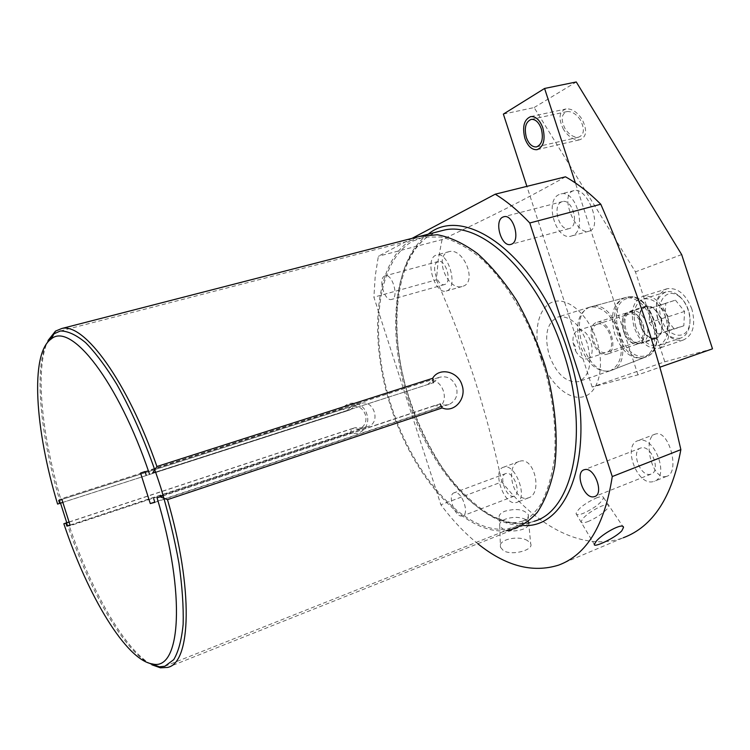 <?xml version="1.0" encoding="UTF-8"?>
<svg xmlns="http://www.w3.org/2000/svg" width="750" height="750" viewBox="0 0 750 750"><rect width="100%" height="100%" fill="white"/><g stroke="black" fill="none" stroke-linecap="round" stroke-linejoin="round"><path stroke-width="0.56" stroke-dasharray="3.75 2.81" d="M155.738 472.078L433.275 382.744L155.728 472.05M59.053 503.616L60.713 498.956C41.381 433.378 34.875 367.172 48.075 340.472M65.287 523.237L69.3 526.003C91.566 591.422 125.203 650.578 151.847 664.772M427.528 384.619L434.119 378.966L427.706 381.084C442.331 375.694 451.641 403.312 436.809 408.094L154.763 502.078M145.031 471.553L434.119 378.966M433.275 382.744L438.778 377.466C446.897 375.347 452.747 378.497 456.328 386.916C458.316 395.034 455.897 400.894 449.044 404.513L444.562 405.159L440.119 403.912L434.316 405.637L442.959 406.312L436.472 408.206M145.059 471.628L427.706 381.084M154.847 502.35L442.959 406.312M163.238 495.581L434.316 405.637M440.119 403.912L163.303 495.797M70.041 525.066L363.047 428.006L355.706 427.528L351.675 428.728L350.381 432.825C361.163 436.875 370.922 425.016 366.788 414.103C363.778 402.834 348.975 398.991 342.6 408.628L60.713 498.956M62.831 502.378L350.034 409.903L346.041 411.216L342.6 408.628M69.066 521.991L351.675 428.728L359.334 429.084C365.081 426.084 367.078 421.256 365.334 414.6C362.578 407.681 357.806 405.075 351.009 406.772L346.041 411.216L62.841 502.397M350.034 409.903L355.706 405.188L61.903 499.434M61.884 499.378L360.675 403.547C373.453 398.841 381.319 422.334 368.334 426.431L363.047 428.006M350.381 432.825L69.3 526.003M412.059 238.35L378.366 256.238L375.225 276.094L373.894 297.197L440.887 504.778C452.409 520.181 464.709 533.166 477.806 543.722M454.594 492.666L454.219 492.759C446.925 494.447 454.828 517.669 462.141 516.019L462.638 515.906C469.959 514.2 461.822 490.716 454.594 492.666M384.628 276.038C377.831 278.775 384.591 301.641 391.537 299.447L392.128 299.25C399.019 296.803 392.297 273.591 385.322 275.794L384.628 276.038M565.491 176.812C523.322 200.475 488.156 218.062 442.059 239.597L378.366 256.238M442.059 239.597L438.309 259.106L436.416 279.825L373.894 297.197M558.581 565.134L623.288 537.759C584.334 552.112 537.112 526.931 501.825 481.894L440.887 504.778M527.681 540.722C519.047 534.975 497.578 539.4 500.447 547.238L503.372 550.594C511.978 556.097 534.066 549.928 530.681 543.722L527.681 540.722M436.416 279.825C451.238 313.519 463.941 346.556 474.525 378.938C485.053 411.863 494.156 446.175 501.825 481.894M540.778 357.928C548.606 382.387 568.059 400.734 583.247 396.778C598.547 393.206 605.325 366.6 596.644 340.341C588.197 314.006 567 296.278 552.459 302.1C537.778 307.528 532.744 333.525 540.778 357.928M527.428 498.122L528.488 497.841C542.916 493.762 534.412 456.516 519.909 461.222L519.206 461.419C504.366 465.506 513.272 501.863 527.428 498.122M665.334 476.634L666.581 476.353C680.259 473.147 669.525 430.659 656.241 433.856L655.462 434.044C642.441 436.847 651.206 478.941 665.334 476.634M463.191 286.181C477.441 281.681 463.406 247.613 449.184 251.616L447.731 252.103C434.316 257.128 447.525 290.794 462.056 286.547L463.191 286.181M590.044 230.841C602.494 226.191 587.044 186.581 573.984 190.603L572.288 191.203C559.669 196.978 576.469 235.256 588.806 231.263L590.044 230.841M549.225 355.266C556.519 374.194 566.278 382.987 578.503 381.628C589.556 376.331 592.472 363.553 587.269 343.294C579.872 324.422 570.216 315.619 558.328 316.866C546.947 322.238 543.919 335.034 549.225 355.266M589.706 307.134C578.081 312.553 574.875 325.238 580.069 345.197C587.316 363.853 597.159 372.441 609.6 370.969L609.975 370.856C620.972 365.278 623.944 352.65 618.881 332.972C611.691 314.653 602.091 306.009 590.081 307.041L558.328 316.866M643.566 357.853C631.322 359.719 621.694 351.741 614.681 333.919C609.778 314.794 613.162 302.738 624.825 297.731C636.525 296.663 645.778 304.734 652.594 321.956C657.328 340.481 654.319 352.453 643.566 357.853L609.975 370.856M623.456 331.144C627.066 340.312 632.016 344.513 638.306 343.725C644.119 341.016 645.769 334.734 643.266 324.9C639.647 315.75 634.725 311.55 628.519 312.3C622.612 315.028 620.934 321.309 623.456 331.144M645.919 306.759C639.956 309.497 638.222 315.75 640.725 325.509C644.316 334.603 649.284 338.747 655.631 337.931C661.5 335.203 663.206 328.959 660.731 319.2C657.122 310.134 652.181 305.981 645.919 306.759L628.519 312.3C641.025 307.987 651.319 340.772 638.372 343.706L638.306 343.725C625.847 348.066 615.422 315.872 628.153 312.403L597.047 322.312C609.338 318.066 619.772 351.347 607.05 354.188L606.994 354.206C594.769 358.472 584.194 325.809 596.7 322.416L597.047 322.312M635.859 327.047C632.109 312.422 634.716 303.047 643.688 298.931C653.044 297.787 660.431 304.003 665.85 317.578C669.544 332.213 667.013 341.569 658.247 345.656C648.694 346.884 641.231 340.678 635.859 327.047M680.363 338.166C670.716 339.45 663.216 333.347 657.881 319.866C654.178 305.381 656.869 296.072 665.962 291.938C670.134 290.906 674.4 292.144 678.759 295.659C682.987 299.269 686.138 304.144 688.219 310.275C690.272 316.837 690.525 322.875 688.969 328.416C687.328 333.619 684.459 336.872 680.363 338.166L658.247 345.656M680.044 297.15C667.706 286.144 655.05 301.434 661.35 318.75C666.375 336.038 685.181 341.606 689.147 326.344C690.525 321.403 690.309 316.012 688.472 310.181C686.625 304.716 683.812 300.366 680.044 297.15L678.759 295.659M675.422 300.15L684.553 311.419L683.812 325.809L674.034 328.762L665.091 317.569L665.737 303.347L675.422 300.15L659.344 305.287L668.466 316.669L667.791 331.144L658.097 334.069L649.163 322.762L649.744 308.466L659.344 305.287M684.553 311.419L668.466 316.669M665.737 303.347L649.744 308.466M665.091 317.569L649.163 322.762M674.034 328.762L658.097 334.069M683.812 325.809L667.791 331.144M435.637 255.328C424.566 259.828 434.869 294.609 446.203 291.047L447.103 290.747C458.419 286.922 448.238 251.363 436.819 254.916L435.637 255.328M437.691 261.694C430.575 264.497 437.156 286.866 444.431 284.587L445.041 284.381C452.269 281.85 445.725 259.163 438.422 261.441L437.691 261.694M559.003 194.588C544.303 200.738 555.722 240.609 570.9 236.184L572.391 235.697C587.419 230.456 576.272 189.553 560.972 193.912L559.003 194.588M561.403 201.966C551.953 205.8 559.237 231.469 568.978 228.637L569.991 228.309C579.581 224.841 572.4 198.759 562.612 201.553L561.403 201.966M504.178 467.025L503.616 467.175C491.756 470.025 503.775 505.322 515.719 502.65L516.591 502.444C528.516 499.538 515.916 463.65 504.178 467.025M506.25 473.428L505.856 473.522C498.253 475.359 506.016 498.038 513.647 496.256L514.163 496.125C521.803 494.269 513.797 471.337 506.25 473.428M639.075 440.391L638.137 440.625C622.35 444.694 636.516 485.194 652.556 481.772L654 481.416C669.862 477.216 654.825 436.003 639.075 440.391M641.494 447.816L640.837 447.984C630.722 450.6 639.891 476.634 650.138 474.337L651 474.122C661.153 471.441 651.628 445.125 641.494 447.816M588.713 521.278C584.025 523.125 581.503 523.294 581.128 521.784L582.591 518.841C587.147 513.938 593.381 509.738 601.303 506.222C605.869 504.441 608.344 504.281 608.738 505.716L607.172 508.847C602.606 513.684 596.447 517.828 588.713 521.278M596.119 498.047C600.722 496.275 603.216 496.153 603.581 497.663C601.697 502.594 595.059 507.778 583.65 513.206C578.972 515.034 576.441 515.175 576.047 513.628C577.95 508.697 584.634 503.503 596.119 498.047M525.797 519.516L528.713 522.516C529.378 525.075 527.541 527.288 523.191 529.153C515.522 531.675 508.641 531.544 502.528 528.741L499.734 525.75C499.144 523.162 501.028 520.959 505.397 519.141C512.906 516.684 519.703 516.806 525.797 519.516M522.703 521.109C511.378 524.175 503.55 523.097 499.228 517.875C498.544 515.278 500.428 513.056 504.872 511.209C516.141 508.191 523.931 509.297 528.234 514.538C528.9 517.069 527.053 519.263 522.703 521.109M69.103 522.122L355.706 427.528M70.097 525.253L368.081 426.525M573.075 342.741L575.644 351L575.578 346.884L573.075 342.741C572.494 336.206 574.106 332.1 577.894 330.431L578.184 330.338C588.919 326.625 598.256 356.325 587.128 358.809L637.716 341.934C626.681 345.778 617.456 317.241 628.744 314.203L629.044 314.109C640.116 310.294 649.237 339.291 637.781 341.916L637.716 341.934M575.644 351C579.028 356.972 582.834 359.578 587.062 358.828M597.291 324.234C586.172 327.225 595.631 356.288 606.459 352.369C617.897 349.744 608.137 319.828 597.291 324.234M413.006 241.041L424.022 237.103L441.131 237.019C453.412 240.103 466.022 246.637 478.969 256.622C504.778 279.3 528.684 318.225 542.972 362.297C552.778 396.3 556.622 428.072 554.503 457.594C551.991 475.763 547.463 491.25 540.919 504.047C533.409 515.034 524.569 522.75 514.425 527.184L506.194 529.059C463.706 533.606 413.512 475.453 391.369 406.097C368.831 336.853 375.816 261.366 413.006 241.041M46.106 344.353C33.834 372.188 40.978 438.309 60.525 503.137M66.759 522.759C88.397 587.653 121.434 647.072 147.975 662.766M506.737 530.737C463.725 535.237 413.016 476.4 390.647 406.322C367.875 336.356 374.878 260.025 412.472 239.372L419.494 236.438M712.5 348.844L664.819 361.791L592.163 387.028L637.969 374.859L659.859 367.219M592.163 387.028L526.875 186.356M637.969 374.859L575.4 182.963M590.381 306.994C565.781 314.231 586.697 378.544 611.025 370.397L611.569 370.238C636.262 364.219 615.947 299.034 591.741 306.6L590.381 306.994M503.372 114.103L534.122 107.559L635.447 271.837L664.819 361.791M681.666 254.588L635.447 271.837M534.122 107.559L576.262 81.966M580.472 120.094C576.572 114.188 572.119 111.347 567.122 111.572C561.319 113.906 560.644 119.625 565.106 128.737C569.034 134.662 573.506 137.484 578.522 137.213C584.241 134.916 584.888 129.206 580.472 120.094M691.894 309.103C685.903 294.188 677.653 287.391 667.144 288.722C657.009 293.325 654 303.675 658.116 319.772C664.041 334.753 672.384 341.531 683.147 340.087C693.019 335.512 695.934 325.181 691.894 309.103M667.575 317.034C661.547 301.941 653.334 295.022 642.938 296.297C632.953 300.872 630.047 311.297 634.228 327.562C640.191 342.731 648.497 349.622 659.128 348.253C668.869 343.716 671.681 333.309 667.575 317.034M661.125 319.069C657.375 309.647 652.238 305.334 645.731 306.131C639.525 308.991 637.725 315.487 640.322 325.641C644.053 335.091 649.228 339.403 655.828 338.559C661.931 335.719 663.703 329.222 661.125 319.069M646.706 323.775C642.938 314.278 637.819 309.919 631.359 310.706C625.209 313.547 623.447 320.072 626.072 330.291C629.812 339.816 634.969 344.166 641.531 343.341C647.578 340.519 649.303 333.994 646.706 323.775M563.587 129.6C558.122 118.537 558.928 111.656 566.006 108.956C571.65 108.412 577.003 111.825 582.056 119.203C587.447 130.275 586.669 137.128 579.712 139.781C574.031 140.381 568.659 136.988 563.587 129.6M439.059 231.394C394.734 244.884 384.009 327.066 408.609 400.472C431.672 474.947 489.684 536.784 534.047 521.306L167.494 667.434M360.675 403.547L355.706 405.188M428.166 234.206C393.122 258.694 387.441 333.178 409.594 400.134C430.903 467.944 480.122 526.35 523.538 525.497M626.962 298.509C603.872 305.231 622.819 363.384 645.609 355.65C670.031 350.456 649.875 288.741 626.962 298.509M625.594 297.553C601.538 304.603 621.291 365.25 645.056 357.234L645.591 357.066C669.628 351.075 650.55 289.847 626.925 297.169L625.594 297.553M438.778 377.466L433.097 379.35M449.044 404.513L436.809 408.094M354.928 405.478L351.009 406.772M368.334 426.431L359.334 429.084M438.966 231.422C396.797 243.544 384.844 326.438 409.894 400.041C417.825 423.581 428.062 445.209 440.587 464.944C456.788 489.862 480.028 510.403 495.131 517.256C509.184 523.781 522.159 525.131 534.047 521.306M609.6 370.969L578.503 381.628M624.825 297.731L590.081 307.041M655.631 337.931L606.994 354.206M665.962 291.938L643.688 298.931M689.147 326.344L688.969 328.416M462.056 286.547L446.203 291.047M449.184 251.616L436.819 254.916M444.431 284.587L391.537 299.447M438.422 261.441L385.322 275.794M588.806 231.263L570.9 236.184M573.984 190.603L560.972 193.912M568.978 228.637L511.116 244.341M562.612 201.553L504 216.694M519.206 461.419L503.616 467.175M528.488 497.841L516.591 502.444M505.856 473.522L454.219 492.759M514.163 496.125L462.638 515.906M655.462 434.044L638.137 440.625M666.581 476.353L654 481.416M640.837 447.984L584.222 469.734M651 474.122L595.003 496.425M576.047 513.628L594.309 544.425M603.581 497.663L622.95 526.575M528.666 522.403L530.681 543.722M499.734 525.75L500.447 547.238M499.228 517.875L499.772 525.853M528.234 514.538L528.713 522.516M578.184 330.338L629.044 314.109M164.841 666.253L514.425 527.184M60.366 330.994L424.022 237.103M667.144 288.722L642.938 296.297M683.147 340.087L659.128 348.253M645.731 306.131L631.359 310.706M655.828 338.559L641.531 343.341M611.569 370.238L645.591 357.066C670.153 350.4 651.347 290.044 626.925 297.169L591.741 306.6M567.122 111.572L531.244 119.381M578.522 137.213L536.906 146.812M530.766 116.588L566.006 108.956M537.056 149.672L579.712 139.781"/><path stroke-width="1.12" d="M155.728 472.05L152.578 473.072L156.919 466.519L432.628 378.328C439.153 366.891 458.128 371.25 462.009 385.087C466.969 398.578 454.163 413.316 442.191 407.916L167.484 499.65C193.753 589.275 191.1 663.328 167.494 667.434L160.406 667.819L151.847 664.772M152.578 473.072L155.738 472.078M433.275 382.744L432.628 378.328M48.075 340.472L55.481 331.116L61.866 328.481C84.112 322.584 127.416 381.197 156.919 466.519M62.841 502.397L57.6 504.075L62.831 502.378M149.484 474.066C118.181 381 70.725 321.431 51.15 339.019C29.859 353.691 34.978 429.544 57.6 504.075M69.066 521.991L63.844 523.744C87.713 595.65 126.113 660.141 152.409 663.947C180.6 671.597 186.356 594.825 157.059 497.822L163.238 495.581M163.303 495.797L160.162 496.838L167.484 499.65M160.162 496.838L157.059 497.822M146.184 475.162L145.031 471.553L140.559 473.072L150.291 503.569L154.847 502.35L153.703 498.75M63.844 523.744L65.934 523.172L66.872 526.116L70.097 525.253L61.884 499.378L58.725 500.456L59.653 503.4M140.559 473.072L145.059 471.628M150.291 503.569L154.763 502.078M440.119 403.912L442.191 407.916M612.263 476.55L680.859 449.634C670.941 405.722 659.616 364.088 646.884 324.722C633.722 284.869 618.356 244.697 600.788 204.234L529.791 222.984L612.263 476.55C604.688 525.188 586.8 554.719 558.581 565.134C532.575 573.225 505.65 566.091 477.806 543.722M529.791 222.984C518.381 210.891 506.85 201.291 495.216 194.194L412.059 238.35M502.838 217.097C493.753 220.875 501.281 247.2 510.647 244.472L511.622 244.144C520.847 240.759 513.422 213.984 504 216.694L502.838 217.097M584.859 469.575L584.222 469.734C574.453 472.181 583.809 498.919 593.709 496.809L594.553 496.613C604.35 494.109 594.637 467.044 584.859 469.575M680.859 449.634C672.019 497.334 652.828 526.706 623.288 537.759M595.997 541.584C601.781 533.981 623.297 522.056 623.513 527.4L621.863 530.737C615.506 537.909 593.288 548.194 594.309 544.425L595.997 541.584M600.788 204.234C589.2 192.666 577.444 183.525 565.491 176.812L495.216 194.194M65.934 523.172L69.103 522.122M66.872 526.116L70.041 525.066M58.725 500.456L61.903 499.434M147.975 662.766L159.412 666.788L164.841 666.253L173.737 659.644C178.491 651.609 181.631 639.816 183.15 624.253C183.619 606.675 182.213 586.322 178.931 563.184C174.562 538.913 168.544 513.787 160.875 487.819C148.022 448.256 133.303 413.719 116.719 384.206C105.928 366.637 95.55 352.781 85.594 342.638C76.106 334.8 67.697 330.919 60.366 330.994L53.531 334.012L46.106 344.353M60.525 503.137L66.759 522.759M419.494 236.438L437.288 234.741C450.216 237.112 463.594 243.384 477.441 253.556C491.241 265.912 504.291 281.531 516.591 300.422C528.094 320.822 537.684 342.787 545.353 366.337C555.178 402.009 558.356 437.213 554.681 466.706C551.053 485.119 545.278 500.306 537.347 512.288C528.422 522.15 518.212 528.3 506.737 530.737M659.859 367.219L712.5 348.844L681.666 254.588L576.262 81.966L544.584 88.463L503.372 114.103L526.875 186.356M575.4 182.963L544.584 88.463M541.312 128.831C538.866 122.278 535.509 119.128 531.244 119.381C525.675 121.762 524.044 127.791 526.35 137.475C528.797 144.047 532.172 147.188 536.484 146.916C541.997 144.562 543.6 138.534 541.312 128.831M542.85 127.941C539.906 120.075 535.875 116.288 530.766 116.588C524.053 119.447 522.094 126.694 524.869 138.328C527.812 146.231 531.872 150.009 537.056 149.672C543.666 146.85 545.606 139.603 542.85 127.941M534.047 521.306C573.094 510.862 590.278 432.159 563.306 351.975C538.697 273.834 481.2 220.153 443.353 230.297L439.059 231.394M523.538 525.497C571.481 528.769 598.875 443.1 567.619 350.597C538.2 256.631 464.981 203.259 428.166 234.206M51.15 339.019L55.481 331.116M152.409 663.947L160.406 667.819M438.966 231.422L61.866 328.481M511.116 244.341L510.647 244.472M622.95 526.575L623.503 527.4"/></g></svg>
